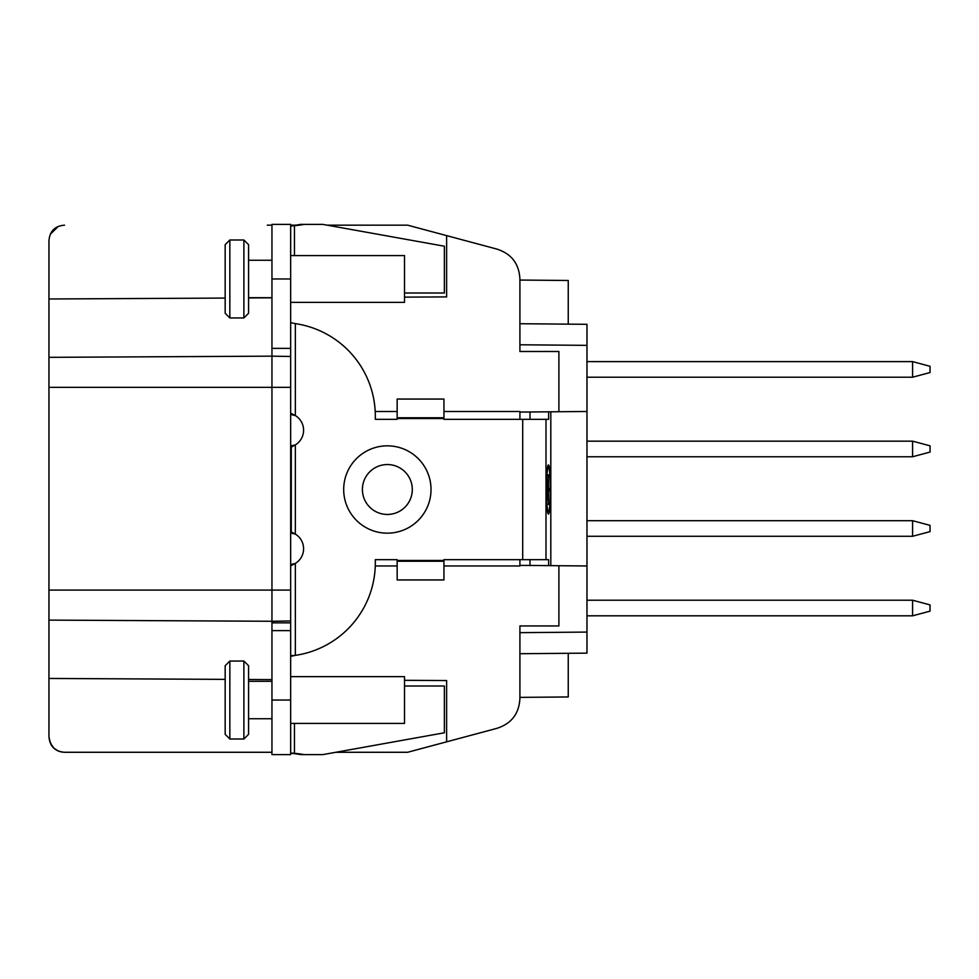 <?xml version="1.0" encoding="UTF-8"?>
<svg xmlns="http://www.w3.org/2000/svg" width="979" height="979" viewBox="0 0 979 979"><rect width="100%" height="100%" fill="white"/><g stroke="black" fill="none" stroke-linecap="round" stroke-linejoin="round"><path stroke-width="1.47" d="M327.17 225.17L407.631 225.17L496.794 249.058C511.479 253.745 519.188 263.792 519.91 279.186L519.91 280.055L568.248 280.483L568.248 324.147L586.972 324.306L586.972 411.486L519.91 412.073M586.972 632.079L586.972 565.96L558.899 565.715L558.899 625.948L519.91 625.948L519.91 632.667L586.972 632.079L586.972 653.14L519.91 653.715L568.248 653.299L568.248 696.962L519.91 697.378L519.91 698.247C519.188 713.654 511.479 723.701 496.794 728.376L407.631 752.276L335.846 752.276M586.972 565.96L586.972 411.486M568.248 324.147L519.91 323.719L568.248 324.147M519.91 625.948L519.91 698.247M443.94 411.486L519.91 411.486L519.91 419.318M519.91 559.682L519.91 565.96L443.94 565.96M519.91 279.186L519.91 351.485L519.91 344.779L586.972 345.354M519.91 565.372L558.899 565.715M404.511 680.319L446.62 680.54L446.62 741.825M496.794 249.058L446.62 235.621L446.62 296.906L404.511 297.126M558.899 411.731L558.899 351.485L519.91 351.485M375.214 411.486L397.156 411.486M375.275 565.96L397.156 565.96M387.354 464.548A24.952 24.952 0 0 0 362.401 489.5A24.952 24.952 0 0 0 387.354 514.452A24.952 24.952 0 0 0 412.306 489.5A24.952 24.952 0 0 0 387.354 464.548A24.952 24.952 0 0 0 362.401 489.5A24.952 24.952 0 0 0 387.354 514.452A24.952 24.952 0 0 0 412.306 489.5A24.952 24.952 0 0 0 387.354 464.548M290.665 447.391L295.352 444.894A17.157 17.157 0 0 0 295.352 415.585L290.665 413.089M290.665 322.642L295.352 323.633A93.568 93.568 0 0 1 375.324 416.21L375.324 419.318L397.156 419.318L397.156 417.764L443.94 417.764L443.94 399.053L397.156 399.053L397.156 417.764M443.94 417.764L443.94 419.318L548.632 419.318L548.632 411.816M548.632 565.617L548.632 559.682L443.94 559.682L443.94 561.236L397.156 561.236L397.156 579.947L443.94 579.947L443.94 561.236M397.156 561.236L397.156 559.682L375.324 559.682L375.324 562.79A93.568 93.568 0 0 1 295.352 655.367L290.665 655.661M290.665 565.911L295.352 563.414A17.157 17.157 0 0 0 295.352 534.106L290.665 531.609M290.665 532.992L295.352 534.106L295.352 444.894L290.665 446.008M271.954 700.034L290.665 700.034L290.665 754.613L271.954 754.613L271.954 621.273L48.95 620.111L48.95 678.447L225.17 679.377M248.568 700.034L248.568 665.72L243.881 661.045L243.881 739.01L248.568 734.336L248.568 700.034M225.17 665.72L225.17 700.034L225.17 665.72L229.845 661.045L229.845 739.01L243.881 739.01M225.17 700.034L225.17 734.336L229.845 739.01M271.954 679.622L248.568 679.499M290.665 656.358L295.352 655.367L295.352 563.414L290.665 564.528M404.511 685.998L444.368 685.998L444.368 732.781L322.825 754.613L304.139 754.613A93.568 91.855 90 0 0 294.459 753.328L290.885 753.328A93.568 91.855 -90 0 1 300.565 754.613L304.139 754.613M271.954 752.276L64.541 752.276C54.934 751.48 49.733 746.279 48.95 736.673L48.95 678.447M50.455 743.342L53.833 748.017M54.42 748.531L58.128 750.893M267.279 752.276L64.541 752.276C55.681 751.97 50.48 746.769 48.95 736.673M53.833 229.429L50.455 234.091L58.116 226.553M267.279 225.17L271.954 225.17M295.695 225.17L290.665 225.17M225.17 298.069L48.95 298.987L48.95 240.761C49.733 231.154 54.934 225.953 64.541 225.17M48.95 298.987L48.95 620.111M290.665 700.034L290.665 620.943L271.954 621.273L271.954 356.16L48.95 357.335M290.665 356.491L271.954 356.16L290.665 356.491L290.665 620.943M290.665 356.16L290.665 224.387L271.954 224.387L271.954 356.16M248.568 278.966L248.568 244.664L243.881 239.99L243.881 317.955L248.568 313.28L248.568 278.966M225.17 244.664L225.17 278.966L225.17 244.664L229.845 239.99L229.845 317.955L243.881 317.955M225.17 278.966L225.17 313.28L229.845 317.955M271.954 297.824L248.568 297.946M290.665 255.58L404.511 255.58L404.511 302.364L290.665 302.364M529.994 419.318L529.994 411.975M529.994 565.458L529.994 559.682M550.81 411.804L550.81 565.642M548.436 514.061A24.561 2.142 90 0 0 550.577 489.5A24.561 2.142 90 0 0 548.436 464.939A24.561 2.142 90 0 0 546.294 489.5A24.561 2.142 90 0 0 548.436 514.061M290.665 414.472L295.352 415.585L295.352 323.633M547.518 467.277L548.436 467.277A22.223 1.934 -90 0 1 550.369 489.5A22.223 1.934 -90 0 1 548.436 511.723A22.223 1.934 -90 0 1 546.49 489.5A22.223 1.934 -90 0 1 548.436 467.277M547.518 511.723L548.436 511.723M548.326 474.803L548.534 488.497L549.721 488.497L549.721 490.834L548.534 490.834L548.534 504.515L548.534 474.803M547.653 500.012L547.653 479.306L547.848 500.012M546.967 495.509L546.967 483.81L547.175 495.509M294.459 723.42L294.459 753.328L291.791 753.047M271.954 622.84L290.665 622.84M290.885 225.672L294.459 225.672A93.568 91.855 90 0 0 304.139 224.387L300.565 224.387A93.568 91.855 -90 0 1 290.885 225.672L290.677 225.684M294.459 255.58L294.459 225.672L291.791 225.953M304.139 224.387L322.825 224.387L444.368 246.218L444.368 293.002L404.511 293.002M290.665 676.636L404.511 676.636L404.511 723.42L290.665 723.42M586.972 600.225L912.587 600.225L930.05 604.9L930.05 611.141L912.587 615.815L586.972 615.815M930.05 525.368L930.05 531.609L912.587 536.284L912.587 520.693L930.05 525.368M586.972 441.162L912.587 441.162L930.05 445.837L930.05 452.078L912.587 456.752L586.972 456.752M930.05 366.305L930.05 372.534L912.587 377.221L912.587 361.618L930.05 366.305M912.587 600.225L912.587 615.815M586.972 536.284L912.587 536.284M586.972 520.693L912.587 520.693M912.587 441.162L912.587 456.752M586.972 361.618L912.587 361.618M586.972 377.221L912.587 377.221M387.354 445.837A43.663 43.663 0 0 0 343.69 489.5A43.663 43.663 0 0 0 387.354 533.163A43.663 43.663 0 0 0 431.017 489.5A43.663 43.663 0 0 0 387.354 445.837M443.94 418.547L397.156 418.547M522.7 559.682L522.7 419.318M397.156 560.453L443.94 560.453M291.289 531.609L291.289 447.391M290.665 590.08L48.95 590.08M290.665 387.354L48.95 387.354M546.001 419.318L546.001 559.682M290.665 630.635L271.954 630.635M271.954 348.365L290.665 348.365M290.665 278.966L271.954 278.966M248.568 681.311L271.954 681.311M248.568 718.745L271.954 718.745M229.845 661.045L243.881 661.045M248.568 260.255L271.954 260.255M248.568 297.689L271.954 297.689M229.845 239.99L243.881 239.99"/></g></svg>
